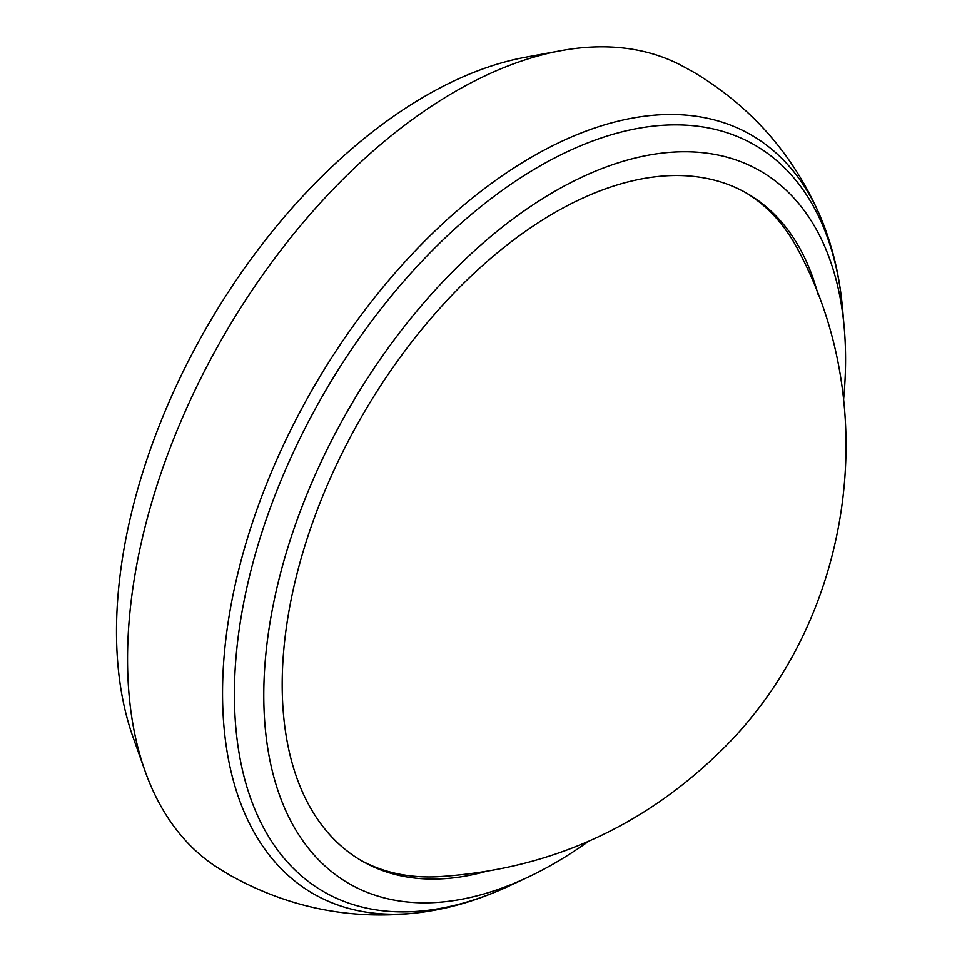 <?xml version="1.0" encoding="UTF-8"?>
<svg xmlns="http://www.w3.org/2000/svg" width="962" height="962" viewBox="0 0 962 962"><rect width="100%" height="100%" fill="white"/><g stroke="black" fill="none" stroke-linecap="round" stroke-linejoin="round"><path stroke-width="1.44" d="M360.173 859.956A385.353 222.487 120 0 0 437.494 876.755M437.385 876.755C547.137 870.081 641.389 828.366 720.141 751.635C850.973 624.843 884.415 412.073 798.797 251.25A385.353 222.487 120 0 0 745.502 192.532M484.451 871.861A385.353 222.487 -60 0 1 362.001 861.026A385.353 222.487 -60 0 1 302.934 552.236A385.353 222.487 -60 0 1 554.677 212.662A385.353 222.487 -60 0 1 747.354 193.578A385.353 222.487 -60 0 1 817.941 294.156M843.578 399.795A411.387 237.518 120 0 0 844.251 328.066A411.387 237.518 120 0 0 540.776 199.807A411.387 237.518 120 0 0 263.78 695.249A411.387 237.518 120 0 0 526.923 877.693A411.387 237.518 120 0 0 588.684 841.269M844.251 328.066L842.64 309.608C839.658 274.675 831.793 242.689 819.047 213.648C792.351 153.331 750.516 106.145 693.53 72.09L679.93 64.694A463.468 267.58 120 0 0 560.714 50.721A463.468 267.58 120 0 0 455.254 91.486A463.468 267.58 120 0 0 144.973 770.827A463.468 267.58 120 0 0 216.642 867.063M560.714 50.721L525.336 57.263A437.433 252.549 120 0 0 425.805 95.731A437.433 252.549 120 0 0 132.948 736.916L144.973 770.827M842.64 309.608A431.072 248.881 120 0 0 524.663 175.216A431.072 248.881 120 0 0 234.403 694.36A431.072 248.881 120 0 0 510.137 885.533L526.923 877.693M819.047 213.648A438.035 252.898 120 0 0 532.275 156.722A438.035 252.898 120 0 0 228.331 621.019A438.035 252.898 120 0 0 415.295 913.07M216.678 867.075L229.882 875.167C287.878 907.491 349.651 920.129 415.223 913.082C446.753 909.607 478.391 900.42 510.137 885.533"/></g></svg>
